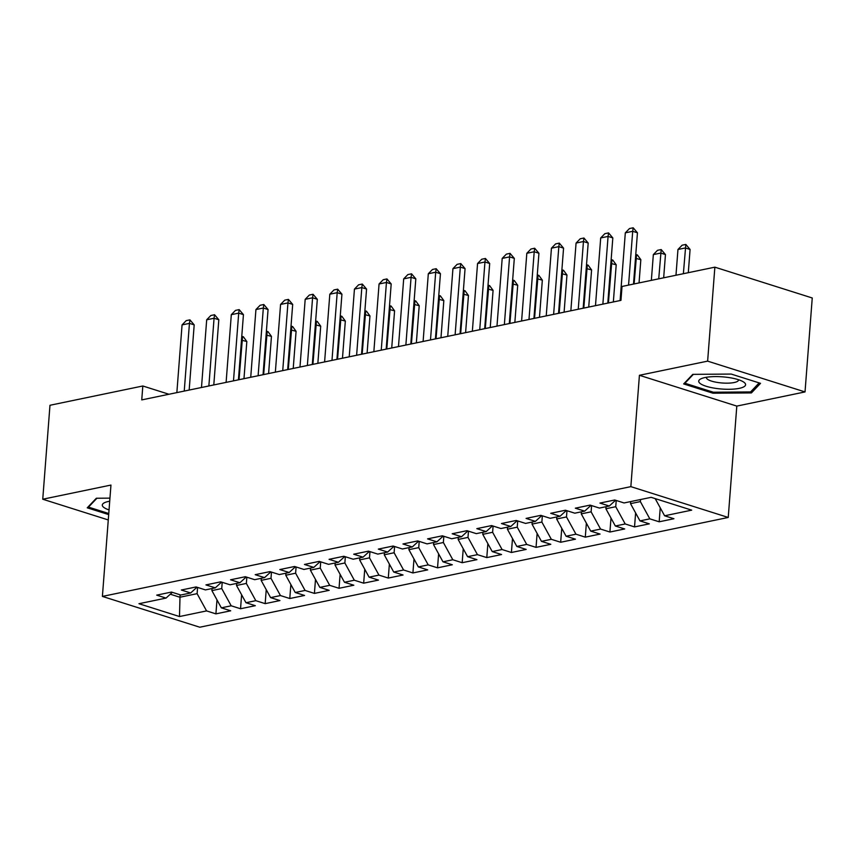 <?xml version="1.0" encoding="UTF-8"?>
<svg xmlns="http://www.w3.org/2000/svg" width="855" height="855" viewBox="0 0 855 855"><rect width="100%" height="100%" fill="white"/><g stroke="black" fill="none" stroke-linecap="round" stroke-linejoin="round"><path stroke-width="1.28" d="M805.025 391.932L707.63 361.131L639.422 375.292L736.807 406.093L805.025 391.932L812.25 297.978L714.866 267.166L622.023 286.457L620.954 300.372L141.748 399.905L142.817 385.99L49.975 405.27L42.75 499.224L108.275 519.947M736.807 406.093L728.236 517.457L199.781 627.217L102.397 596.416L630.851 486.645L728.236 517.457M180.063 594.781L179.486 616.541L206.568 610.908L215.909 613.869L230.69 610.801L221.349 607.841L231.192 605.8L240.544 608.749L255.314 605.682L245.973 602.722L255.816 600.68L265.168 603.641L279.938 600.563L270.597 597.613L280.451 595.561L289.792 598.521L304.562 595.454L295.221 592.494L305.075 590.452L314.416 593.402L329.186 590.335L319.845 587.385L329.699 585.333L339.04 588.293L353.82 585.226L344.469 582.266L354.323 580.224L363.664 583.174L378.444 580.107L369.093 577.157L378.947 575.105L388.288 578.066L403.068 574.998L393.717 572.038L403.571 569.996L412.912 572.946L427.692 569.879L418.352 566.918L428.195 564.877L437.546 567.827L452.316 564.76L442.976 561.81L452.819 559.758L462.17 562.718L476.94 559.651L467.6 556.691L477.443 554.649L486.794 557.599L501.564 554.532L492.224 551.582L502.077 549.53L511.418 552.49L526.188 549.423L516.848 546.463L526.701 544.421L536.042 547.371L550.812 544.304L541.471 541.354L551.325 539.302L560.666 542.262L575.447 539.184L566.096 536.235L575.949 534.183L585.29 537.143L600.071 534.076L590.72 531.115L600.573 529.074L609.914 532.024L624.695 528.956L615.344 526.007L625.197 523.955L634.538 526.915L649.319 523.848L639.978 520.887L649.821 518.846L659.173 521.796L673.943 518.729L664.602 515.779L655.187 498.604M179.486 616.541L138.948 603.716L166.03 598.094L172.336 592.344M664.602 515.779L691.684 510.146L651.147 497.332L624.064 502.954L614.724 499.993L599.943 503.071L609.284 506.021L599.441 508.073L590.1 505.113L575.319 508.18L584.66 511.14L574.817 513.182L565.465 510.232L550.695 513.299L560.036 516.249L550.192 518.301L540.841 515.341L526.071 518.408L535.412 521.368L525.558 523.41L516.217 520.46L501.447 523.527L510.788 526.477L500.934 528.529L491.593 525.569L476.823 528.647L486.164 531.596L476.31 533.638L466.969 530.688L452.188 533.755L461.54 536.716L451.686 538.757L442.345 535.807L427.564 538.874L436.916 541.824L427.062 543.876L417.721 540.916L402.94 543.983L412.292 546.944L402.438 548.985L393.097 546.035L378.316 549.102L387.657 552.052L377.814 554.104L368.473 551.144L353.692 554.211L363.033 557.171L353.19 559.213L343.838 556.263L329.068 559.33L338.409 562.291L328.566 564.332L319.214 561.372L304.444 564.45L313.785 567.399L303.931 569.451L294.59 566.491L279.82 569.558L289.161 572.519L279.307 574.56L269.966 571.61L255.196 574.678L264.537 577.627L254.683 579.679L245.342 576.719L230.561 579.786L239.913 582.747L230.059 584.788L220.718 581.838L205.937 584.906L215.289 587.855L205.435 589.907L196.094 586.947L181.313 590.014L190.665 592.975L180.811 595.016L171.47 592.066L156.689 595.133L166.03 598.094M640.523 499.534L640.363 501.596L630.52 503.638L630.68 501.586M649.821 518.846L640.363 501.596M639.978 520.887L630.52 503.638M616.22 500.474L615.739 506.705L605.896 508.757L606.045 506.694M625.197 523.955L615.739 506.705M615.344 526.007L605.896 508.757M609.284 506.021L615.589 500.271M591.596 505.583L591.115 511.824L581.261 513.866L581.421 511.814M600.573 529.074L591.115 511.824M590.72 531.115L581.261 513.866M584.66 511.14L590.965 505.391M566.972 510.702L566.491 516.944L556.637 518.985L556.797 516.922M575.949 534.183L566.491 516.944M566.096 536.235L556.637 518.985M560.036 516.249L566.341 510.499M542.348 515.822L541.867 522.052L532.013 524.104L532.173 522.042M551.325 539.302L541.867 522.052M541.471 541.354L532.013 524.104M535.412 521.368L541.707 515.618M517.724 520.93L517.243 527.172L507.389 529.213L507.549 527.15M526.701 544.421L517.243 527.172M516.848 546.463L507.389 529.213M510.788 526.477L517.083 520.727M493.1 526.049L492.619 532.28L482.765 534.332L482.925 532.27M502.077 549.53L492.619 532.28M492.224 551.582L482.765 534.332M486.164 531.596L492.459 525.846M468.465 531.158L467.995 537.4L458.141 539.441L458.301 537.389M477.443 554.649L467.995 537.4M467.6 556.691L458.141 539.441M461.54 536.716L467.835 530.966M443.841 536.277L443.36 542.508L433.517 544.56L433.677 542.498M452.819 559.758L443.36 542.508M442.976 561.81L433.517 544.56M436.916 541.824L443.211 536.074M419.217 541.397L418.736 547.628L408.893 549.669L409.043 547.617M428.195 564.877L418.736 547.628M418.352 566.918L408.893 549.669M412.292 546.944L418.587 541.194M394.593 546.505L394.112 552.747L384.269 554.788L384.419 552.725M403.571 569.996L394.112 552.747M393.717 572.038L384.269 554.788M387.657 552.052L393.963 546.302M369.969 551.625L369.488 557.855L359.634 559.907L359.795 557.845M378.947 575.105L369.488 557.855M369.093 577.157L359.634 559.907M363.033 557.171L369.339 551.422M345.345 556.733L344.864 562.975L335.01 565.016L335.171 562.953M354.323 580.224L344.864 562.975M344.469 582.266L335.01 565.016M338.409 562.291L344.715 556.541M320.721 561.853L320.24 568.083L310.386 570.135L310.547 568.073M329.699 585.333L320.24 568.083M319.845 587.385L310.386 570.135M313.785 567.399L320.08 561.649M296.097 566.961L295.616 573.203L285.762 575.244L285.923 573.192M305.075 590.452L295.616 573.203M295.221 592.494L285.762 575.244M289.161 572.519L295.456 566.769M271.473 572.081L270.992 578.311L261.138 580.363L261.299 578.301M280.451 595.561L270.992 578.311M270.597 597.613L261.138 580.363M264.537 577.627L270.832 571.877M246.839 577.2L246.358 583.431L236.514 585.472L236.675 583.42M255.816 600.68L246.358 583.431M245.973 602.722L236.514 585.472M239.913 582.747L246.208 576.997M222.215 582.308L221.734 588.55L211.89 590.591L212.051 588.529M231.192 605.8L221.734 588.55M221.349 607.841L211.89 590.591M215.289 587.855L221.584 582.105M197.591 587.428L197.11 593.659L179.871 597.239L170.284 594.204M206.568 610.908L197.11 593.659M190.665 592.975L196.96 587.225M707.63 361.131L714.866 267.166M102.397 596.416L110.958 485.063L42.75 499.224M639.422 375.292L630.851 486.645M168.959 394.251L142.817 385.99M109.953 498.134L96.348 498.241L87.242 507.817L108.692 514.592M683.669 383.938L712.995 393.215L751.427 392.915L760.523 383.339L731.196 374.063L692.764 374.362L683.669 383.938M215.909 613.869L216.988 599.9M240.544 608.749L241.612 594.781M265.168 603.641L266.236 589.661M289.792 598.521L290.86 584.553M314.416 593.402L315.495 579.433M339.04 588.293L340.119 574.325M363.664 583.174L364.743 569.206M388.288 578.066L389.367 564.097M412.912 572.946L413.991 558.978M437.546 567.827L438.615 553.858M462.17 562.718L463.239 548.75M486.794 557.599L487.863 543.63M511.418 552.49L512.487 538.522M536.042 547.371L537.122 533.402M560.666 542.262L561.746 528.294M585.29 537.143L586.37 523.175M609.914 532.024L610.994 518.055M634.538 526.915L635.618 512.947M659.173 521.796L660.242 507.827M713.081 392.135L712.995 393.215M751.588 390.863L751.427 392.915M176.857 392.616L182.062 324.9L186.23 320.614L189.928 319.856L189.447 323.372L194.192 324.868L189.169 390.051M182.062 324.9L189.447 323.372L184.242 391.077M189.928 319.856L194.192 324.868M241.741 336.678L243.354 336.752L246.828 341.519L241.473 340.14M243.974 378.669L246.828 341.519M239.037 379.695L242.564 336.507M201.481 387.497L206.686 319.791L210.854 315.506L214.552 314.736L214.071 318.252L218.816 319.749L213.793 384.942M206.686 319.791L214.071 318.252L208.866 385.968M214.552 314.736L218.816 319.749M226.105 382.388L231.31 314.672L235.478 310.386L239.176 309.617L238.705 313.133L243.44 314.64L238.427 379.823M231.31 314.672L238.705 313.133L233.49 380.849M239.176 309.617L243.44 314.64M266.365 331.558L267.978 331.633L271.452 336.4L266.097 335.032M268.598 373.56L271.452 336.4M263.661 374.586L267.198 331.387M290.989 326.439L292.613 326.524L296.087 331.291L290.721 329.912M293.222 368.441L296.087 331.291M288.295 369.467L291.822 326.268M109.718 501.201A23.491 6.103 -175.6 0 0 105.229 502.387A23.491 6.103 -175.6 0 0 109.045 509.922M108.767 513.524L88.493 507.111L96.925 498.241M88.546 506.449L88.493 507.111M727.455 377.354A23.491 6.103 -175.6 0 0 701.645 378.509A23.491 6.103 -175.6 0 0 716.843 388.523A23.491 6.103 -175.6 0 0 740.558 388.052A23.491 6.103 -175.6 0 0 743.091 381.693A23.491 6.103 -175.6 0 0 727.455 377.354M706.508 377.258A16.085 4.179 -175.6 0 0 706.433 377.589A16.085 4.179 -175.6 0 0 718.831 382.645A16.085 4.179 -175.6 0 0 738.506 380.058A16.085 4.179 -175.6 0 0 738.474 379.716M759.144 382.901L750.572 391.932L713.337 392.221L684.919 383.232L693.352 374.351M684.973 382.57L684.919 383.232M250.729 377.269L255.934 309.553L260.112 305.278L263.8 304.508L263.329 308.024L268.064 309.521L263.051 374.714M255.934 309.553L263.329 308.024L258.114 375.74M263.8 304.508L268.064 309.521M275.353 372.16L280.568 304.444L284.736 300.158L288.424 299.389L287.953 302.905L292.688 304.401L287.675 369.595M280.568 304.444L287.953 302.905L282.738 370.621M288.424 299.389L292.688 304.401M315.623 321.33L317.237 321.405L320.711 326.172L315.356 324.804M317.846 363.332L320.711 326.172M312.919 364.358L316.446 321.159M340.247 316.211L341.861 316.297L345.335 321.053L339.98 319.685M342.47 358.213L345.335 321.053M337.543 359.239L341.07 316.04M299.977 367.041L305.192 299.325L309.36 295.039L313.048 294.28L312.577 297.797L317.312 299.293L312.299 364.487M305.192 299.325L312.577 297.797L307.362 365.502M313.048 294.28L317.312 299.293M364.871 311.102L366.485 311.177L369.959 315.944L364.604 314.576M367.094 353.104L369.959 315.944M362.167 354.12L365.694 310.931M324.601 361.922L329.816 294.216L333.984 289.93L337.672 289.161L337.201 292.677L341.936 294.173L336.923 359.367M329.816 294.216L337.201 292.677L331.986 360.393M337.672 289.161L341.936 294.173M389.495 305.983L391.109 306.058L394.583 310.825L389.228 309.457M391.718 347.985L394.583 310.825M386.791 349.011L390.318 305.812M349.225 356.813L354.44 289.097L358.608 284.811L362.306 284.052L361.825 287.569L366.56 289.065L361.547 354.248M354.44 289.097L361.825 287.569L356.621 355.274M362.306 284.052L366.56 289.065M373.849 351.694L379.064 283.988L383.232 279.703L386.93 278.933L386.449 282.449L391.195 283.946L386.171 349.139M379.064 283.988L386.449 282.449L381.245 350.165M386.93 278.933L391.195 283.946M398.483 346.585L403.688 278.869L407.856 274.583L411.554 273.814L411.073 277.33L415.819 278.837L410.795 344.02M403.688 278.869L411.073 277.33L405.869 345.046M411.554 273.814L415.819 278.837M423.107 341.466L428.312 273.75L432.48 269.475L436.178 268.705L435.697 272.221L440.443 273.718L435.419 338.911M428.312 273.75L435.697 272.221L430.493 339.937M436.178 268.705L440.443 273.718M447.731 336.357L452.936 268.641L457.104 264.355L460.802 263.586L460.332 267.102L465.067 268.598L460.054 333.792M452.936 268.641L460.332 267.102L455.117 334.818M460.802 263.586L465.067 268.598M472.355 331.238L477.56 263.522L481.739 259.236L485.426 258.477L484.956 261.993L489.691 263.49L484.678 328.683M477.56 263.522L484.956 261.993L479.741 329.699M485.426 258.477L489.691 263.49M496.979 326.118L502.195 258.413L506.363 254.127L510.05 253.358L509.58 256.874L514.315 258.37L509.302 323.564M502.195 258.413L509.58 256.874L504.365 324.59M510.05 253.358L514.315 258.37M414.119 300.875L415.733 300.949L419.207 305.716L413.852 304.337M416.353 342.866L419.207 305.716M411.415 343.892L414.942 300.693M438.743 295.755L440.357 295.83L443.831 300.597L438.476 299.229M440.977 337.757L443.831 300.597M436.039 338.783L439.566 295.584M463.367 290.636L464.981 290.721L468.455 295.477L463.1 294.109M465.601 332.638L468.455 295.477M460.663 333.664L464.19 290.465M487.991 285.527L489.605 285.602L493.079 290.369L487.724 289.001M490.225 327.529L493.079 290.369M485.287 328.555L488.825 285.356M512.615 280.408L514.24 280.493L517.713 285.249L512.348 283.881M514.849 322.41L517.713 285.249M509.922 323.436L513.449 280.237M537.25 275.299L538.864 275.374L542.337 280.141L536.983 278.773M539.473 317.301L542.337 280.141M534.546 318.317L538.073 275.128M561.874 270.18L563.488 270.255L566.961 275.021L561.607 273.653M564.097 312.182L566.961 275.021M559.17 313.208L562.697 270.009M521.603 321.01L526.819 253.294L530.987 249.008L534.674 248.239L534.204 251.755L538.939 253.262L533.926 318.445M526.819 253.294L534.204 251.755L528.989 319.471M534.674 248.239L538.939 253.262M586.498 265.061L588.112 265.146L591.585 269.913L586.231 268.534M588.721 307.063L591.585 269.913M583.794 308.089L587.321 264.89M546.227 315.89L551.443 248.174L555.611 243.899L559.298 243.13L558.828 246.646L563.563 248.142L558.55 313.336M551.443 248.174L558.828 246.646L553.623 314.362M559.298 243.13L563.563 248.142M611.122 259.952L612.736 260.027L616.209 264.793L610.855 263.425M613.345 301.954L616.209 264.793M608.418 302.98L611.945 259.781M570.851 310.782L576.067 243.066L580.235 238.78L583.933 238.011L583.452 241.527L588.187 243.034L583.174 308.217M576.067 243.066L583.452 241.527L578.247 309.243M583.933 238.011L588.187 243.034M635.746 254.833L637.36 254.918L640.833 259.674L635.479 258.306M639.048 282.92L640.833 259.674M634.111 283.946L636.569 254.662M595.486 305.663L600.691 237.947L604.859 233.672L608.557 232.902L608.076 236.418L612.821 237.914L607.798 303.108M600.691 237.947L608.076 236.418L602.871 304.124M608.557 232.902L612.821 237.914M663.672 277.8L665.457 254.566L660.723 253.069L653.338 254.598L651.35 280.365M653.338 254.598L657.506 250.312L661.193 249.553L665.457 254.566M658.735 278.826L661.193 249.553M620.11 300.543L625.315 232.838L629.483 228.552L633.181 227.783L632.7 231.299L637.445 232.795L633.502 284.074M625.315 232.838L632.7 231.299L628.564 285.1M633.181 227.783L637.445 232.795M688.296 272.692L690.081 249.446L685.347 247.95L677.962 249.489L675.974 275.246M677.962 249.489L682.13 245.203L685.828 244.434L690.081 249.446M683.369 273.718L685.828 244.434"/></g></svg>
